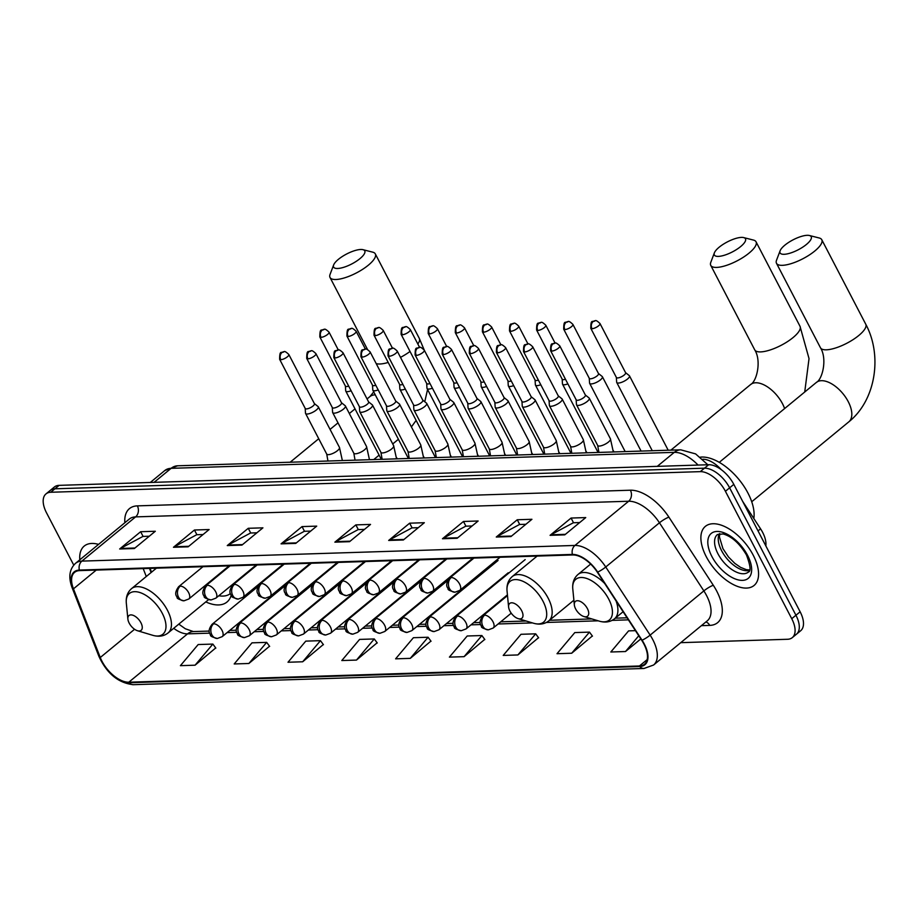 <?xml version="1.0" encoding="UTF-8"?>
<svg xmlns="http://www.w3.org/2000/svg" width="920" height="920" viewBox="0 0 920 920"><rect width="100%" height="100%" fill="white"/><g stroke="black" fill="none" stroke-linecap="round" stroke-linejoin="round"><path stroke-width="1.38" d="M742.624 501.308L760.564 528.839A23.931 12.535 50.5 0 1 762.611 532.323A23.931 12.535 50.5 0 1 765.842 545.916M150.052 568.376L151.536 572.183M205.804 601.91A42.274 22.149 -129.5 0 0 226.964 602.048A42.274 22.149 -129.5 0 0 231.173 595.344M231.759 586.063A42.274 22.149 -129.5 0 0 231.656 585.178M702.799 459.241A23.931 12.535 50.5 0 1 721.326 469.694M680.731 642.666L787.543 639.273A23.931 12.535 -129.5 0 0 792.281 637.64L800.676 630.729A23.931 12.535 -129.5 0 0 800.135 611.788L733.815 484.38A23.931 12.535 -129.5 0 0 708.664 464.726L59.133 485.357A23.931 12.535 -129.5 0 0 54.395 486.99L50.197 490.452A23.931 12.535 -129.5 0 1 54.935 488.807A23.931 12.535 -129.5 0 0 50.197 490.452L46 493.902A23.931 12.535 -129.5 0 0 46.529 512.842L73.738 565.098M792.281 637.64A23.931 12.535 -129.5 0 0 791.74 618.7L725.42 491.291L729.617 487.83A23.931 12.535 -129.5 0 0 704.467 468.188L54.935 488.807L704.467 468.188A23.931 12.535 -129.5 0 1 729.617 487.83L795.938 615.238L729.617 487.83L733.815 484.38M796.478 634.19A23.931 12.535 -129.5 0 0 795.938 615.238A23.931 12.535 -129.5 0 1 796.478 634.19M753.204 555.162A38.283 20.067 -129.5 0 0 705.398 526.343A38.283 20.067 -129.5 0 0 706.249 556.657A38.283 20.067 -129.5 0 0 754.055 585.476A38.283 20.067 -129.5 0 0 753.204 555.162A38.283 20.067 -129.5 0 0 705.398 526.343A38.283 20.067 -129.5 0 0 706.249 556.657A38.283 20.067 -129.5 0 0 754.055 585.476A38.283 20.067 -129.5 0 0 753.204 555.162M98.555 544.375A38.283 20.067 -129.5 0 0 84.226 546.066A38.283 20.067 -129.5 0 0 79.81 559.808A38.283 20.067 -129.5 0 1 84.226 546.066A38.283 20.067 -129.5 0 1 98.555 544.375M643.908 644.034A25.53 13.374 50.5 0 1 644.483 664.24A25.53 13.374 50.5 0 1 639.423 665.988L128.8 682.203A25.53 13.374 50.5 0 1 100.268 657.512L73.462 588.834A25.53 13.374 50.5 0 1 74.6 572.366A25.53 13.374 50.5 0 1 79.649 570.607L572.688 554.955A25.53 13.374 50.5 0 1 597.333 572.194L641.734 640.32A25.53 13.374 50.5 0 1 643.908 644.034M644.299 644.023A26.162 13.708 -129.5 0 0 642.068 640.216L597.667 572.091A26.162 13.708 -129.5 0 0 572.401 554.415L79.362 570.078A26.162 13.708 -129.5 0 0 73.025 588.754L99.843 657.432A26.162 13.708 -129.5 0 0 129.076 682.744L639.71 666.529A26.162 13.708 -129.5 0 0 644.299 644.023M195.074 665.194L212.853 644.081L198.179 644.54L180.4 665.666L195.074 665.194L215.728 647.944M248.871 663.492L266.662 642.367L251.988 642.838L234.197 663.952L248.871 663.492L269.525 646.231M302.68 661.779L320.459 640.665L305.785 641.125L288.006 662.25L302.68 661.779L323.334 644.529M356.477 660.077L374.267 638.952L359.593 639.411L341.803 660.537L356.477 660.077L377.131 642.815M571.688 653.234L589.478 632.12L574.804 632.581L557.014 653.706L571.688 653.234L592.342 635.984M517.891 654.948L535.67 633.822L520.996 634.294L503.217 655.419L517.891 654.948L538.545 637.686M464.082 656.661L481.873 635.536L467.199 635.996L449.409 657.121L464.082 656.661L484.736 639.4M410.285 658.363L428.065 637.238L413.39 637.709L395.611 658.835L410.285 658.363L430.94 641.102M725.42 491.291A23.931 12.535 -129.5 0 0 700.281 471.638L50.738 492.257A23.931 12.535 -129.5 0 0 46 493.902M227.263 545.572L248.25 528.298L262.924 527.838L241.937 545.1L227.263 545.572A6.382 5.037 88.2 0 1 228.033 545.054L242.558 544.594M173.466 547.273L194.442 530.012L209.116 529.54L188.14 546.813L173.466 547.273A6.382 5.037 88.2 0 1 174.236 546.756L188.761 546.296M119.657 548.987L140.645 531.714L155.319 531.254L134.332 548.527L119.657 548.987A6.382 5.037 88.2 0 1 120.428 548.469L134.952 548.009M388.677 540.442L409.653 523.181L424.327 522.709L403.351 539.982L388.677 540.442A6.382 5.037 88.2 0 1 389.447 539.925L403.972 539.465M442.474 538.74L463.461 521.467L478.135 520.996L457.148 538.269L442.474 538.74A6.382 5.037 88.2 0 1 443.244 538.223L457.769 537.751M496.271 537.027L517.259 519.754L531.933 519.294L510.945 536.567L496.271 537.027A6.382 5.037 88.2 0 1 497.053 536.509L511.577 536.049M550.079 535.325L571.067 518.052L585.741 517.58L564.753 534.853L550.079 535.325A6.382 5.037 88.2 0 1 550.85 534.796L565.374 534.336M281.071 543.858L302.047 526.596L316.721 526.125L295.745 543.398L281.071 543.858A6.382 5.037 88.2 0 1 281.842 543.341L296.366 542.88M334.868 542.156L355.856 524.883L370.53 524.423L349.542 541.684L334.868 542.156A6.382 5.037 88.2 0 1 335.639 541.639L350.163 541.178M635.432 630.66L628.601 630.879L610.822 651.992L625.496 651.532L640.814 638.917M355.856 524.883L358.305 529.587M364.481 529.391L358.156 529.598L335.639 541.639M302.047 526.596L304.497 531.3M310.684 531.104L304.347 531.3L281.842 543.341M571.067 518.052L573.516 522.755M579.692 522.56L573.367 522.755L550.85 534.796M517.259 519.754L519.708 524.469M525.884 524.273L519.558 524.469L497.053 536.509M463.461 521.467L465.911 526.171M472.086 525.976L465.761 526.183L443.244 538.223M409.653 523.181L412.103 527.884M418.278 527.689L411.953 527.884L389.447 539.925M140.645 531.714L143.095 536.429M149.27 536.233L142.945 536.429L120.428 548.469M194.442 530.012L196.892 534.716M203.078 534.52L196.742 534.716L174.236 546.756M248.25 528.298L250.7 533.002M256.875 532.806L250.55 533.014L228.033 545.054M428.065 637.238L431.054 641.263M481.873 635.536L484.863 639.561M535.67 633.822L538.66 637.847M589.478 632.12L592.469 636.145M625.496 651.532L638.768 635.766M374.267 638.952L377.257 642.976M320.459 640.665L323.449 644.69M266.662 642.367L269.652 646.392M212.853 644.081L215.843 648.106M807.185 235.313A17.549 5.6 -27.5 0 0 791.2 240.856A17.549 5.6 -27.5 0 0 780.114 250.769A17.549 5.6 -27.5 0 0 784.105 254.299A17.549 5.6 -27.5 0 0 804.931 245.617A17.549 5.6 -27.5 0 0 809.428 235.508A17.549 5.6 -27.5 0 0 807.185 235.313M809.428 235.508L819.191 237.981A25.53 8.142 152.5 0 1 821.779 239.729A25.53 8.142 152.5 0 1 809.278 255.024A25.53 8.142 152.5 0 1 782.345 265.328A25.53 8.142 152.5 0 1 776.491 263.292A25.53 8.142 152.5 0 1 776.549 260.176L780.114 250.769M575.644 608.948A9.568 5.014 -129.5 0 0 583.924 616.549A9.568 5.014 -129.5 0 0 587.385 608.58A9.568 5.014 -129.5 0 0 578.99 600.944A9.568 5.014 -129.5 0 0 574.344 604.9A9.568 5.014 -129.5 0 0 575.644 608.948M753.825 518.489A43.872 22.988 -129.5 0 0 747.96 493.074A43.872 22.988 -129.5 0 0 700.373 457.148M741.451 237.394A17.549 5.6 -27.5 0 0 725.454 242.937A17.549 5.6 -27.5 0 0 714.38 252.85A17.549 5.6 -27.5 0 0 718.37 256.392A17.549 5.6 -27.5 0 0 739.197 247.698A17.549 5.6 -27.5 0 0 743.693 237.59A17.549 5.6 -27.5 0 0 741.451 237.394M743.693 237.59L753.457 240.074A25.53 8.142 152.5 0 1 756.044 241.81A25.53 8.142 152.5 0 1 743.532 257.117A25.53 8.142 152.5 0 1 716.611 267.409A25.53 8.142 152.5 0 1 710.757 265.385A25.53 8.142 152.5 0 1 710.815 262.269L714.38 252.85M509.91 611.041A9.568 5.014 -129.5 0 0 518.19 618.643A9.568 5.014 -129.5 0 0 521.651 610.661A9.568 5.014 -129.5 0 0 513.256 603.025A9.568 5.014 -129.5 0 0 508.599 606.981A9.568 5.014 -129.5 0 0 509.91 611.041M360.721 249.481A17.549 5.6 -27.5 0 0 344.735 255.035A17.549 5.6 -27.5 0 0 333.649 264.937A17.549 5.6 -27.5 0 0 337.64 268.479A17.549 5.6 -27.5 0 0 358.466 259.796A17.549 5.6 -27.5 0 0 362.974 249.677A17.549 5.6 -27.5 0 0 360.721 249.481M362.974 249.677L372.726 252.16A25.53 8.142 152.5 0 1 375.314 253.897A25.53 8.142 152.5 0 1 362.813 269.203A25.53 8.142 152.5 0 1 335.892 279.507A25.53 8.142 152.5 0 1 330.027 277.472A25.53 8.142 152.5 0 1 330.084 274.355L333.649 264.937M129.191 623.127A9.568 5.014 -129.5 0 0 137.471 630.729A9.568 5.014 -129.5 0 0 140.921 622.748A9.568 5.014 -129.5 0 0 132.526 615.123A9.568 5.014 -129.5 0 0 127.88 619.068A9.568 5.014 -129.5 0 0 129.191 623.127M220.018 574.091A28.715 15.042 -129.5 0 0 219.799 573.493M218.822 595.746A37.892 19.849 -129.5 0 0 230.356 593.584M616.365 377.43L616.653 382.168A7.176 2.288 -27.5 0 0 616.745 382.478A7.176 2.288 -27.5 0 0 618.389 383.053A7.176 2.288 -27.5 0 0 627.509 379.028A7.176 2.288 -27.5 0 0 629.476 375.854A7.176 2.288 -27.5 0 0 629.269 375.601L625.554 372.646M616.354 377.303A5.186 1.656 -27.5 0 0 616.411 377.534A5.186 1.656 -27.5 0 0 617.607 377.947A5.186 1.656 -27.5 0 0 624.197 375.038A5.186 1.656 -27.5 0 0 625.611 372.749A5.186 1.656 -27.5 0 0 625.462 372.565M589.26 378.292L589.559 383.03A7.176 2.288 -27.5 0 0 589.639 383.341A7.176 2.288 -27.5 0 0 591.295 383.916A7.176 2.288 -27.5 0 0 600.415 379.891A7.176 2.288 -27.5 0 0 602.381 376.717A7.176 2.288 -27.5 0 0 602.163 376.464L598.46 373.508M589.26 378.166A5.186 1.656 -27.5 0 0 589.317 378.396A5.186 1.656 -27.5 0 0 590.502 378.81A5.186 1.656 -27.5 0 0 597.091 375.9A5.186 1.656 -27.5 0 0 598.518 373.612A5.186 1.656 -27.5 0 0 598.368 373.428M562.166 379.155L562.465 383.881A7.176 2.288 -27.5 0 0 562.545 384.203A7.176 2.288 -27.5 0 0 564.19 384.778A7.176 2.288 -27.5 0 0 567.87 383.87M562.154 379.028A5.186 1.656 -27.5 0 0 562.223 379.258A5.186 1.656 -27.5 0 0 563.408 379.672A5.186 1.656 -27.5 0 0 565.466 379.247M535.072 380.017L535.359 384.744A7.176 2.288 -27.5 0 0 535.452 385.066A7.176 2.288 -27.5 0 0 537.096 385.629A7.176 2.288 -27.5 0 0 540.776 384.732M535.06 379.891A5.186 1.656 -27.5 0 0 535.129 380.121A5.186 1.656 -27.5 0 0 536.314 380.535A5.186 1.656 -27.5 0 0 538.372 380.098M507.978 380.88L508.265 385.606A7.176 2.288 -27.5 0 0 508.357 385.928A7.176 2.288 -27.5 0 0 510.002 386.492A7.176 2.288 -27.5 0 0 513.682 385.595M507.966 380.753A5.186 1.656 -27.5 0 0 508.024 380.983A5.186 1.656 -27.5 0 0 509.22 381.397A5.186 1.656 -27.5 0 0 511.267 380.96M480.872 381.742L481.171 386.469A7.176 2.288 -27.5 0 0 481.252 386.779A7.176 2.288 -27.5 0 0 482.908 387.354A7.176 2.288 -27.5 0 0 486.588 386.457M480.872 381.616A5.186 1.656 -27.5 0 0 480.93 381.846A5.186 1.656 -27.5 0 0 482.126 382.248A5.186 1.656 -27.5 0 0 484.173 381.823M453.778 382.593L454.077 387.331A7.176 2.288 -27.5 0 0 454.158 387.642A7.176 2.288 -27.5 0 0 455.803 388.217A7.176 2.288 -27.5 0 0 459.494 387.32M453.767 382.467A5.186 1.656 -27.5 0 0 453.836 382.697A5.186 1.656 -27.5 0 0 455.02 383.111A5.186 1.656 -27.5 0 0 457.079 382.685M426.684 383.456L426.972 388.183A7.176 2.288 -27.5 0 0 427.064 388.504A7.176 2.288 -27.5 0 0 428.709 389.079A7.176 2.288 -27.5 0 0 432.388 388.183M426.673 383.329A5.186 1.656 -27.5 0 0 426.742 383.559A5.186 1.656 -27.5 0 0 427.926 383.973A5.186 1.656 -27.5 0 0 429.985 383.548M399.591 384.318L399.878 389.045A7.176 2.288 -27.5 0 0 399.97 389.367A7.176 2.288 -27.5 0 0 401.614 389.942A7.176 2.288 -27.5 0 0 405.294 389.034M399.579 384.192A5.186 1.656 -27.5 0 0 399.636 384.422A5.186 1.656 -27.5 0 0 400.832 384.836A5.186 1.656 -27.5 0 0 402.879 384.41M372.485 385.181L372.784 389.907A7.176 2.288 -27.5 0 0 372.864 390.229A7.176 2.288 -27.5 0 0 374.52 390.793A7.176 2.288 -27.5 0 0 378.2 389.896M372.485 385.054A5.186 1.656 -27.5 0 0 372.542 385.284A5.186 1.656 -27.5 0 0 373.738 385.698A5.186 1.656 -27.5 0 0 375.785 385.261M345.391 386.043L345.69 390.77A7.176 2.288 -27.5 0 0 345.77 391.092A7.176 2.288 -27.5 0 0 347.415 391.655A7.176 2.288 -27.5 0 0 351.106 390.758M345.391 385.917A5.186 1.656 -27.5 0 0 345.448 386.147A5.186 1.656 -27.5 0 0 346.633 386.549A5.186 1.656 -27.5 0 0 348.691 386.124M576.161 399.797L576.46 404.524A7.176 2.288 -27.5 0 0 576.541 404.846A7.176 2.288 -27.5 0 0 580.83 404.892A7.176 2.288 -27.5 0 0 587.316 401.384A7.176 2.288 -27.5 0 0 589.283 398.21A7.176 2.288 -27.5 0 0 589.064 397.957L585.361 395.013M576.161 399.671A5.186 1.656 -27.5 0 0 576.219 399.901A5.186 1.656 -27.5 0 0 577.403 400.315A5.186 1.656 -27.5 0 0 583.993 397.405A5.186 1.656 -27.5 0 0 585.419 395.117A5.186 1.656 -27.5 0 0 585.258 394.933M549.067 400.66L549.366 405.386A7.176 2.288 -27.5 0 0 549.447 405.709A7.176 2.288 -27.5 0 0 553.736 405.743A7.176 2.288 -27.5 0 0 560.211 402.247A7.176 2.288 -27.5 0 0 562.178 399.073A7.176 2.288 -27.5 0 0 561.971 398.82L558.267 395.864M549.056 400.534A5.186 1.656 -27.5 0 0 549.125 400.763A5.186 1.656 -27.5 0 0 550.309 401.178A5.186 1.656 -27.5 0 0 556.899 398.268A5.186 1.656 -27.5 0 0 558.313 395.968A5.186 1.656 -27.5 0 0 558.164 395.796M521.973 401.522L522.261 406.249A7.176 2.288 -27.5 0 0 522.353 406.559A7.176 2.288 -27.5 0 0 526.642 406.605A7.176 2.288 -27.5 0 0 533.117 403.109A7.176 2.288 -27.5 0 0 535.083 399.935A7.176 2.288 -27.5 0 0 534.876 399.683L531.173 396.727M521.962 401.396A5.186 1.656 -27.5 0 0 522.019 401.626A5.186 1.656 -27.5 0 0 523.216 402.028A5.186 1.656 -27.5 0 0 529.805 399.13A5.186 1.656 -27.5 0 0 531.219 396.83A5.186 1.656 -27.5 0 0 531.07 396.647M494.868 402.373L495.167 407.111A7.176 2.288 -27.5 0 0 495.247 407.422A7.176 2.288 -27.5 0 0 499.537 407.468A7.176 2.288 -27.5 0 0 506.023 403.972A7.176 2.288 -27.5 0 0 507.989 400.798A7.176 2.288 -27.5 0 0 507.782 400.545L504.068 397.589M494.868 402.247A5.186 1.656 -27.5 0 0 494.925 402.477A5.186 1.656 -27.5 0 0 496.121 402.891A5.186 1.656 -27.5 0 0 502.711 399.981A5.186 1.656 -27.5 0 0 504.125 397.693A5.186 1.656 -27.5 0 0 503.976 397.509M467.774 403.236L468.073 407.962A7.176 2.288 -27.5 0 0 468.153 408.284A7.176 2.288 -27.5 0 0 472.443 408.33A7.176 2.288 -27.5 0 0 478.929 404.834A7.176 2.288 -27.5 0 0 480.895 401.66A7.176 2.288 -27.5 0 0 480.677 401.407L476.974 398.452M467.774 403.109A5.186 1.656 -27.5 0 0 467.831 403.339A5.186 1.656 -27.5 0 0 469.016 403.753A5.186 1.656 -27.5 0 0 475.605 400.844A5.186 1.656 -27.5 0 0 477.031 398.555A5.186 1.656 -27.5 0 0 476.87 398.372M440.68 404.098L440.979 408.825A7.176 2.288 -27.5 0 0 441.059 409.147A7.176 2.288 -27.5 0 0 445.349 409.193A7.176 2.288 -27.5 0 0 451.823 405.697A7.176 2.288 -27.5 0 0 453.79 402.511A7.176 2.288 -27.5 0 0 453.583 402.27L449.88 399.315M440.668 403.972A5.186 1.656 -27.5 0 0 440.737 404.202A5.186 1.656 -27.5 0 0 441.922 404.616A5.186 1.656 -27.5 0 0 448.511 401.706A5.186 1.656 -27.5 0 0 449.926 399.418A5.186 1.656 -27.5 0 0 449.776 399.234M413.586 404.961L413.873 409.687A7.176 2.288 -27.5 0 0 413.966 410.009A7.176 2.288 -27.5 0 0 418.255 410.044A7.176 2.288 -27.5 0 0 424.729 406.548A7.176 2.288 -27.5 0 0 426.696 403.374A7.176 2.288 -27.5 0 0 426.489 403.121L422.786 400.166M413.574 404.834A5.186 1.656 -27.5 0 0 413.632 405.065A5.186 1.656 -27.5 0 0 414.828 405.478A5.186 1.656 -27.5 0 0 421.417 402.569A5.186 1.656 -27.5 0 0 422.832 400.269A5.186 1.656 -27.5 0 0 422.683 400.096M386.48 405.823L386.779 410.55A7.176 2.288 -27.5 0 0 386.86 410.872A7.176 2.288 -27.5 0 0 391.149 410.906A7.176 2.288 -27.5 0 0 397.635 407.41A7.176 2.288 -27.5 0 0 399.602 404.236A7.176 2.288 -27.5 0 0 399.395 403.983L395.68 401.028M386.48 405.697A5.186 1.656 -27.5 0 0 386.538 405.927A5.186 1.656 -27.5 0 0 387.734 406.329A5.186 1.656 -27.5 0 0 394.323 403.431A5.186 1.656 -27.5 0 0 395.738 401.131A5.186 1.656 -27.5 0 0 395.588 400.947M359.386 406.674L359.685 411.412A7.176 2.288 -27.5 0 0 359.766 411.723A7.176 2.288 -27.5 0 0 364.055 411.769A7.176 2.288 -27.5 0 0 370.541 408.273A7.176 2.288 -27.5 0 0 372.508 405.099A7.176 2.288 -27.5 0 0 372.289 404.846L368.586 401.89M359.386 406.559A5.186 1.656 -27.5 0 0 359.444 406.778A5.186 1.656 -27.5 0 0 360.628 407.192A5.186 1.656 -27.5 0 0 367.218 404.294A5.186 1.656 -27.5 0 0 368.644 401.994A5.186 1.656 -27.5 0 0 368.483 401.81M332.292 407.537L332.591 412.275A7.176 2.288 -27.5 0 0 332.672 412.585A7.176 2.288 -27.5 0 0 336.961 412.631A7.176 2.288 -27.5 0 0 343.436 409.135A7.176 2.288 -27.5 0 0 345.402 405.961A7.176 2.288 -27.5 0 0 345.195 405.709L341.492 402.753M332.281 407.41A5.186 1.656 -27.5 0 0 332.35 407.64A5.186 1.656 -27.5 0 0 333.534 408.054A5.186 1.656 -27.5 0 0 340.124 405.145A5.186 1.656 -27.5 0 0 341.538 402.856A5.186 1.656 -27.5 0 0 341.389 402.672M305.198 408.399L305.486 413.126A7.176 2.288 -27.5 0 0 305.578 413.448A7.176 2.288 -27.5 0 0 309.867 413.494A7.176 2.288 -27.5 0 0 316.342 409.998A7.176 2.288 -27.5 0 0 318.308 406.824A7.176 2.288 -27.5 0 0 318.101 406.571L314.398 403.615M305.187 408.273A5.186 1.656 -27.5 0 0 305.244 408.503A5.186 1.656 -27.5 0 0 306.44 408.917A5.186 1.656 -27.5 0 0 313.03 406.007A5.186 1.656 -27.5 0 0 314.445 403.719A5.186 1.656 -27.5 0 0 314.295 403.535M758.045 530.92L760.564 528.839M708.664 464.726L700.281 471.638M800.135 611.788L791.74 618.7M59.133 485.357L50.738 492.257M698.061 465.072A31.912 16.721 -129.5 0 0 674.291 452.352L657.271 466.359M177.594 465.796A15.95 12.604 88.2 0 0 171.12 468.337A31.912 16.721 -129.5 0 0 164.806 470.522L177.594 465.796L680.765 449.822A15.95 12.604 88.2 0 0 674.291 452.352L171.12 468.337L154.1 482.344M639.423 665.988L647.162 659.617M124.855 522.732A39.882 20.896 50.5 0 1 137.368 505.873L630.407 490.21A7.981 6.302 88.2 0 1 628.647 501.239L574.931 545.445A31.912 16.721 50.5 0 1 605.74 566.996L650.141 635.122A31.912 16.721 50.5 0 1 652.855 639.768A31.912 16.721 50.5 0 1 653.568 665.022L707.284 620.816A31.912 16.721 -129.5 0 0 706.571 595.562A31.912 16.721 -129.5 0 0 703.857 590.904L659.456 522.79A31.912 16.721 -129.5 0 0 628.647 501.239L135.608 516.89A31.912 16.721 -129.5 0 0 129.294 519.075L75.578 563.293A31.912 16.721 50.5 0 1 81.891 561.108L574.931 545.445A7.981 6.302 88.2 0 0 572.401 554.415M642.068 640.216A7.981 1.414 146.9 0 0 650.141 635.122L703.857 590.904A7.981 1.414 -33.1 0 1 713.31 585.281A39.882 20.896 50.5 0 1 709.711 625.393L701.408 625.657M79.362 570.078A7.981 6.302 -91.8 0 1 81.891 561.108L135.608 516.89A7.981 6.302 88.2 0 0 137.368 505.873M73.025 588.754A7.981 3.599 158.7 0 1 72.151 587.788L98.957 656.466C106.962 673.67 118.438 683.088 133.388 684.687L644.023 668.472A7.981 6.302 -91.8 0 1 639.71 666.529M630.407 490.21A39.882 20.896 50.5 0 1 668.909 517.155A7.981 1.414 -33.1 0 0 659.456 522.79L605.74 566.996A7.981 1.414 146.9 0 1 597.667 572.091M99.843 657.432A7.981 3.599 158.7 0 1 98.957 656.466M129.076 682.744A7.981 6.302 88.2 0 0 133.388 684.687M668.909 517.155L713.31 585.281M709.711 625.393A7.981 6.302 88.2 0 0 705.893 621.966M73.462 588.834L96.243 570.089M100.268 657.512L134.573 629.28M143.186 568.594L146.28 576.506M173.719 628.314A25.53 13.374 -129.5 0 0 187.553 633.857L209.599 633.155M128.8 682.203L187.553 633.857A14.363 11.339 88.2 0 1 193.373 631.568L209.173 631.074M227.125 632.592L236.704 632.293M254.219 631.73L263.798 631.431M281.313 630.879L290.892 630.568M308.407 630.016L317.986 629.706M335.512 629.154L345.092 628.855M362.606 628.291L372.186 627.992M389.7 627.428L399.28 627.13M416.794 626.577L426.374 626.267M443.9 625.715L453.479 625.404M470.994 624.852L480.573 624.542M498.088 623.99L532.438 622.897M546.388 622.46L598.172 620.816M612.133 620.367L628.394 619.85M719.325 533.738A24.311 12.742 -129.5 0 0 721.636 550.769A24.311 12.742 -129.5 0 0 749.478 570.377M717.428 534.543A24.311 12.742 -129.5 0 0 717.968 553.794A24.311 12.742 -129.5 0 0 748.328 572.091C751.122 571.458 750.501 565.754 746.465 554.967C739.577 543.398 731.779 536.394 723.085 533.945L717.428 534.543M711.884 556.473A29.095 15.249 -129.5 0 0 742.463 580.37A29.095 15.249 -129.5 0 0 747.569 555.346A29.095 15.249 -129.5 0 0 716.99 531.449A29.095 15.249 -129.5 0 0 711.884 556.473M719.279 462.334L816.362 382.433A25.53 13.374 50.5 0 1 821.422 380.684A25.53 13.374 50.5 0 1 848.24 401.637A25.53 13.374 50.5 0 1 848.803 421.854C875.679 400.395 882.717 355.66 865.755 324.219L821.779 239.729M816.362 382.433C822.48 379.397 827.402 358.777 820.479 347.783A25.53 8.142 -27.5 0 0 826.332 349.818A25.53 8.142 -27.5 0 0 853.254 339.514A25.53 8.142 -27.5 0 0 865.755 324.219M583.924 616.549L599.219 621.126A26.381 13.823 -129.5 0 0 608.741 599.15A26.381 13.823 -129.5 0 0 585.615 578.116A26.381 13.823 -129.5 0 0 572.792 589.007C572.24 582.808 573.988 577.955 578.036 574.436A28.715 15.042 -129.5 0 1 604.681 583.476M623.105 611.731L614.525 618.78A28.715 15.042 -129.5 0 0 616.067 600.932M670.898 450.133L750.628 384.514A25.53 13.374 50.5 0 1 755.676 382.766A25.53 13.374 50.5 0 1 782.506 403.73A25.53 13.374 50.5 0 1 784.61 408.56M750.628 384.514C756.734 381.489 761.668 360.87 754.745 349.876A25.53 8.142 -27.5 0 0 760.598 351.9A25.53 8.142 -27.5 0 0 787.52 341.607A25.53 8.142 -27.5 0 0 800.02 326.301L756.044 241.81M533.485 623.219A26.381 13.823 -129.5 0 0 543.007 601.243A26.381 13.823 -129.5 0 0 519.88 580.198A26.381 13.823 -129.5 0 0 507.058 591.1C506.506 584.89 508.254 580.037 512.29 576.529A28.715 15.042 -129.5 0 1 548.147 598.138A28.715 15.042 -129.5 0 1 548.791 620.873C544.571 624.162 539.465 624.944 533.485 623.219L518.19 618.643M376.199 363.596A25.53 8.142 -27.5 0 0 379.868 363.998A25.53 8.142 -27.5 0 0 388.205 362.445M400.499 357.362A25.53 8.142 -27.5 0 0 410.021 351.463M417.841 344.022A25.53 8.142 -27.5 0 0 419.301 338.387L375.314 253.897M367.057 398.947L369.909 396.612A25.53 13.374 50.5 0 1 374.957 394.864A25.53 13.374 50.5 0 1 375.279 394.853M152.755 635.306A26.381 13.823 -129.5 0 0 162.288 613.33A26.381 13.823 -129.5 0 0 139.15 592.296A26.381 13.823 -129.5 0 0 126.327 603.186C125.775 596.988 127.523 592.123 131.571 588.616A28.715 15.042 -129.5 0 1 167.428 610.236A28.715 15.042 -129.5 0 1 168.061 632.96C163.84 636.26 158.734 637.031 152.755 635.306L137.471 630.729M511.232 613.168L493.166 628.049A7.981 4.174 -129.5 0 0 492.982 621.736A7.981 4.174 -129.5 0 0 484.598 615.181A7.981 6.302 88.2 0 0 482.85 626.209A7.981 6.302 -91.8 0 0 488.347 629.855C483.207 628.544 480.918 627.382 481.482 626.359C481.792 625.818 477.238 623.553 483.023 615.733A7.981 4.174 -129.5 0 1 484.598 615.181M591.985 328.728A5.186 1.656 -27.5 0 0 597.448 326.634A5.186 1.656 -27.5 0 0 599.99 323.529C597.367 321.011 595.78 320.091 595.228 320.747A5.186 4.094 -91.8 0 0 593.124 321.563A5.186 4.094 88.2 0 0 591.985 328.728A5.186 1.656 -27.5 0 1 590.789 328.313L616.411 377.534M507.426 594.872L466.06 628.912A7.981 4.174 -129.5 0 0 465.888 622.598A7.981 4.174 -129.5 0 0 457.504 616.043A7.981 6.302 88.2 0 0 455.745 627.06A7.981 6.302 -91.8 0 0 461.253 630.717C456.113 629.406 453.824 628.233 454.388 627.221C454.698 626.681 450.144 624.415 455.929 616.584A7.981 4.174 -129.5 0 1 457.504 616.043M564.88 329.59A5.186 1.656 -27.5 0 0 570.354 327.497A5.186 1.656 -27.5 0 0 572.895 324.392C570.273 321.873 568.675 320.942 568.134 321.597A5.186 4.094 -91.8 0 0 566.03 322.425A5.186 4.094 88.2 0 0 564.88 329.59A5.186 1.656 -27.5 0 1 563.695 329.176L589.317 378.396M508.219 572.78L438.966 629.763A7.981 4.174 -129.5 0 0 438.794 623.449A7.981 4.174 -129.5 0 0 430.41 616.906A7.981 6.302 88.2 0 0 428.651 627.923A7.981 6.302 -91.8 0 0 434.148 631.58C429.019 630.269 426.73 629.096 427.294 628.084C427.604 627.543 423.039 625.278 428.835 617.446A7.981 4.174 -129.5 0 1 430.41 616.906M537.786 330.452A5.186 1.656 -27.5 0 0 543.26 328.359A5.186 1.656 -27.5 0 0 545.801 325.254C543.168 322.736 541.581 321.804 541.029 322.46A5.186 4.094 -91.8 0 0 538.924 323.288A5.186 4.094 88.2 0 0 537.786 330.452A5.186 1.656 -27.5 0 1 536.601 330.038L562.223 379.258M481.114 573.643L411.872 630.625A7.981 4.174 -129.5 0 0 411.688 624.312A7.981 4.174 -129.5 0 0 403.316 617.769A7.981 6.302 88.2 0 0 401.557 628.785A7.981 6.302 -91.8 0 0 407.054 632.442C401.925 631.131 399.636 629.958 400.2 628.935C400.51 628.406 395.945 626.14 401.729 618.309A7.981 4.174 -129.5 0 1 403.316 617.769M510.692 331.315A5.186 1.656 -27.5 0 0 516.166 329.222A5.186 1.656 -27.5 0 0 518.696 326.117C516.074 323.598 514.487 322.667 513.935 323.322A5.186 4.094 -91.8 0 0 511.83 324.15A5.186 4.094 88.2 0 0 510.692 331.315A5.186 1.656 -27.5 0 1 509.507 330.901L535.129 380.121M449.201 578.462L384.778 631.488A7.981 4.174 -129.5 0 0 384.594 625.174A7.981 4.174 -129.5 0 0 376.211 618.619A7.981 6.302 88.2 0 0 374.463 629.648A7.981 6.302 -91.8 0 0 379.96 633.305C374.82 631.982 372.531 630.821 373.094 629.797C373.405 629.269 368.851 627.003 374.635 619.171A7.981 4.174 -129.5 0 1 376.211 618.619M483.598 332.178A5.186 1.656 -27.5 0 0 489.06 330.084A5.186 1.656 -27.5 0 0 491.602 326.968C488.98 324.461 487.393 323.529 486.841 324.185A5.186 4.094 -91.8 0 0 484.736 325.013A5.186 4.094 88.2 0 0 483.598 332.178A5.186 1.656 -27.5 0 1 482.402 331.763L508.024 380.983M422.107 579.324L357.673 632.351A7.981 4.174 -129.5 0 0 357.5 626.037A7.981 4.174 -129.5 0 0 349.117 619.482A7.981 6.302 88.2 0 0 347.357 630.51A7.981 6.302 -91.8 0 0 352.866 634.168C347.725 632.845 345.437 631.683 346 630.66C346.311 630.131 341.757 627.854 347.541 620.034A7.981 4.174 -129.5 0 1 349.117 619.482M456.504 333.028A5.186 1.656 -27.5 0 0 461.966 330.935A5.186 1.656 -27.5 0 0 464.508 327.83C461.886 325.323 460.287 324.392 459.747 325.047A5.186 4.094 -91.8 0 0 457.642 325.864A5.186 4.094 88.2 0 0 456.504 333.028A5.186 1.656 -27.5 0 1 455.308 332.626L480.93 381.846M395.013 580.186L330.579 633.213A7.981 4.174 -129.5 0 0 330.406 626.899A7.981 4.174 -129.5 0 0 322.023 620.344A7.981 6.302 88.2 0 0 320.263 631.373A7.981 6.302 -91.8 0 0 325.76 635.019C320.631 633.707 318.343 632.534 318.906 631.522C319.217 630.982 314.651 628.716 320.447 620.896A7.981 4.174 -129.5 0 1 322.023 620.344M429.398 333.891A5.186 1.656 -27.5 0 0 434.872 331.798A5.186 1.656 -27.5 0 0 437.414 328.693C434.78 326.174 433.193 325.254 432.641 325.91A5.186 4.094 -91.8 0 0 430.537 326.726A5.186 4.094 88.2 0 0 429.398 333.891A5.186 1.656 -27.5 0 1 428.214 333.477L453.836 382.697M367.908 581.049L303.485 634.075A7.981 4.174 -129.5 0 0 303.301 627.75A7.981 4.174 -129.5 0 0 294.929 621.207A7.981 6.302 88.2 0 0 293.169 632.224A7.981 6.302 -91.8 0 0 298.666 635.881C293.537 634.57 291.249 633.397 291.812 632.385C292.123 631.844 287.558 629.579 293.342 621.747A7.981 4.174 -129.5 0 1 294.929 621.207M402.304 334.753A5.186 1.656 -27.5 0 0 407.778 332.66A5.186 1.656 -27.5 0 0 410.308 329.555C407.686 327.037 406.099 326.105 405.547 326.761A5.186 4.094 -91.8 0 0 403.443 327.589A5.186 4.094 88.2 0 0 402.304 334.753A5.186 1.656 -27.5 0 1 401.12 334.339L426.742 383.559M340.814 581.911L276.391 634.926A7.981 4.174 -129.5 0 0 276.207 628.613A7.981 4.174 -129.5 0 0 267.823 622.069A7.981 6.302 88.2 0 0 266.075 633.086A7.981 6.302 -91.8 0 0 271.572 636.744C266.432 635.432 264.143 634.259 264.707 633.236C265.017 632.707 260.464 630.442 266.248 622.61A7.981 4.174 -129.5 0 1 267.823 622.069M375.21 335.616A5.186 1.656 -27.5 0 0 380.673 333.523A5.186 1.656 -27.5 0 0 383.214 330.418C380.592 327.899 379.005 326.968 378.453 327.623A5.186 4.094 -91.8 0 0 376.349 328.452A5.186 4.094 88.2 0 0 375.21 335.616A5.186 1.656 -27.5 0 1 374.014 335.202L399.636 384.422M313.72 582.762L249.285 635.789A7.981 4.174 -129.5 0 0 249.113 629.476A7.981 4.174 -129.5 0 0 240.73 622.932A7.981 6.302 88.2 0 0 238.981 633.949A7.981 6.302 -91.8 0 0 244.478 637.606C239.338 636.283 237.049 635.122 237.613 634.098C237.923 633.569 233.369 631.304 239.154 623.472A7.981 4.174 -129.5 0 1 240.73 622.932M348.116 336.478A5.186 1.656 -27.5 0 0 353.579 334.385A5.186 1.656 -27.5 0 0 356.12 331.269C353.498 328.762 351.9 327.83 351.359 328.486A5.186 4.094 -91.8 0 0 349.255 329.314A5.186 4.094 88.2 0 0 348.116 336.478A5.186 1.656 -27.5 0 1 346.921 336.065L372.542 385.284M286.626 583.625L222.191 636.651A7.981 4.174 -129.5 0 0 222.019 630.338A7.981 4.174 -129.5 0 0 213.636 623.783A7.981 6.302 88.2 0 0 211.876 634.811A7.981 6.302 -91.8 0 0 217.373 638.469C212.244 637.146 209.955 635.984 210.519 634.961C210.829 634.432 206.264 632.155 212.06 624.335A7.981 4.174 -129.5 0 1 213.636 623.783M321.011 337.341A5.186 1.656 -27.5 0 0 326.485 335.248A5.186 1.656 -27.5 0 0 329.026 332.131C326.393 329.624 324.806 328.693 324.254 329.348A5.186 4.094 -91.8 0 0 322.149 330.165A5.186 4.094 88.2 0 0 321.011 337.341A5.186 1.656 -27.5 0 1 319.827 336.927L345.448 386.147M551.781 351.095A5.186 1.656 -27.5 0 0 557.255 349.002A5.186 1.656 -27.5 0 0 559.797 345.897C557.163 343.378 555.577 342.447 555.024 343.103A5.186 4.094 -91.8 0 0 552.92 343.93A5.186 4.094 88.2 0 0 551.781 351.095A5.186 1.656 -27.5 0 1 550.597 350.681L576.219 399.901M500.043 557.267L459.781 590.387A7.981 4.174 -129.5 0 0 459.609 584.073A7.981 4.174 -129.5 0 0 451.225 577.53A7.981 6.302 88.2 0 0 449.466 588.547A7.981 6.302 -91.8 0 0 454.974 592.204C449.834 590.893 447.546 589.72 448.109 588.697C448.419 588.167 443.865 585.902 449.65 578.07A7.981 4.174 -129.5 0 1 451.225 577.53M576.541 404.846L597.701 445.475A7.176 2.288 -27.5 0 0 599.633 446.039A7.176 2.288 -27.5 0 0 608.465 442.025A7.176 2.288 -27.5 0 0 610.431 438.851L613.341 451.961M524.688 351.957A5.186 1.656 -27.5 0 0 530.161 349.865A5.186 1.656 -27.5 0 0 532.691 346.748C530.069 344.241 528.482 343.309 527.93 343.965A5.186 4.094 -91.8 0 0 525.826 344.793A5.186 4.094 88.2 0 0 524.688 351.957A5.186 1.656 -27.5 0 1 523.503 351.543L549.125 400.763M472.937 558.118L432.687 591.249A7.981 4.174 -129.5 0 0 432.515 584.936A7.981 4.174 -129.5 0 0 424.131 578.381A7.981 6.302 88.2 0 0 422.372 589.409A7.981 6.302 -91.8 0 0 427.869 593.067C422.74 591.744 420.452 590.582 421.015 589.559C421.325 589.03 416.76 586.764 422.556 578.933A7.981 4.174 -129.5 0 1 424.131 578.381M549.447 405.709L570.596 446.338A7.176 2.288 -27.5 0 0 572.528 446.89A7.176 2.288 -27.5 0 0 581.371 442.888A7.176 2.288 -27.5 0 0 583.337 439.714L586.247 452.824M497.593 352.808A5.186 1.656 -27.5 0 0 503.056 350.716A5.186 1.656 -27.5 0 0 505.597 347.61C502.975 345.103 501.388 344.172 500.836 344.827A5.186 4.094 -91.8 0 0 498.732 345.644A5.186 4.094 88.2 0 0 497.593 352.808A5.186 1.656 -27.5 0 1 496.397 352.406L522.019 401.626M445.843 558.98L405.593 592.112A7.981 4.174 -129.5 0 0 405.409 585.798A7.981 4.174 -129.5 0 0 397.037 579.243A7.981 6.302 88.2 0 0 395.278 590.272A7.981 6.302 -91.8 0 0 400.775 593.929C395.646 592.606 393.357 591.445 393.921 590.421C394.231 589.893 389.666 587.615 395.45 579.795A7.981 4.174 -129.5 0 1 397.037 579.243M522.353 406.559L543.501 447.2A7.176 2.288 -27.5 0 0 545.433 447.752A7.176 2.288 -27.5 0 0 554.277 443.75A7.176 2.288 -27.5 0 0 556.243 440.577L559.141 453.686M470.499 353.671A5.186 1.656 -27.5 0 0 475.962 351.578A5.186 1.656 -27.5 0 0 478.503 348.473C475.881 345.954 474.294 345.034 473.742 345.69A5.186 4.094 -91.8 0 0 471.638 346.506A5.186 4.094 88.2 0 0 470.499 353.671A5.186 1.656 -27.5 0 1 469.303 353.257L494.925 402.477M418.749 559.843L378.499 592.974A7.981 4.174 -129.5 0 0 378.315 586.661A7.981 4.174 -129.5 0 0 369.932 580.106A7.981 6.302 88.2 0 0 368.184 591.123A7.981 6.302 -91.8 0 0 373.681 594.78C368.541 593.469 366.252 592.296 366.815 591.284C367.126 590.744 362.572 588.478 368.356 580.658A7.981 4.174 -129.5 0 1 369.932 580.106M495.247 407.422L516.408 448.063A7.176 2.288 -27.5 0 0 518.339 448.615A7.176 2.288 -27.5 0 0 527.172 444.601A7.176 2.288 -27.5 0 0 529.138 441.428L532.047 454.549M443.394 354.534A5.186 1.656 -27.5 0 0 448.868 352.44A5.186 1.656 -27.5 0 0 451.409 349.335C448.776 346.817 447.189 345.885 446.637 346.541A5.186 4.094 -91.8 0 0 444.544 347.369A5.186 4.094 88.2 0 0 443.394 354.534A5.186 1.656 -27.5 0 1 442.209 354.119L467.831 403.339M391.655 560.705L351.394 593.825A7.981 4.174 -129.5 0 0 351.221 587.512A7.981 4.174 -129.5 0 0 342.838 580.968A7.981 6.302 88.2 0 0 341.078 591.985A7.981 6.302 -91.8 0 0 346.587 595.643C341.447 594.331 339.158 593.158 339.721 592.146C340.032 591.606 335.478 589.341 341.262 581.509A7.981 4.174 -129.5 0 1 342.838 580.968M468.153 408.284L489.313 448.925A7.176 2.288 -27.5 0 0 491.245 449.477A7.176 2.288 -27.5 0 0 500.077 445.464A7.176 2.288 -27.5 0 0 502.044 442.29L504.953 455.411M416.3 355.396A5.186 1.656 -27.5 0 0 421.774 353.303A5.186 1.656 -27.5 0 0 424.304 350.198C421.682 347.679 420.095 346.748 419.543 347.403A5.186 4.094 -91.8 0 0 417.438 348.231A5.186 4.094 88.2 0 0 416.3 355.396A5.186 1.656 -27.5 0 1 415.115 354.982L440.737 404.202M364.55 561.568L324.3 594.688A7.981 4.174 -129.5 0 0 324.127 588.374A7.981 4.174 -129.5 0 0 315.744 581.831A7.981 6.302 88.2 0 0 313.984 592.848A7.981 6.302 -91.8 0 0 319.481 596.505C314.353 595.194 312.064 594.021 312.627 592.997C312.938 592.469 308.372 590.203 314.168 582.371A7.981 4.174 -129.5 0 1 315.744 581.831M441.059 409.147L462.208 449.788A7.176 2.288 -27.5 0 0 464.14 450.34A7.176 2.288 -27.5 0 0 472.983 446.326A7.176 2.288 -27.5 0 0 474.95 443.152L477.859 456.262M389.206 356.258A5.186 1.656 -27.5 0 0 394.668 354.166A5.186 1.656 -27.5 0 0 397.21 351.06C394.588 348.542 393.001 347.61 392.449 348.266A5.186 4.094 -91.8 0 0 390.344 349.094A5.186 4.094 88.2 0 0 389.206 356.258A5.186 1.656 -27.5 0 1 388.01 355.844L413.632 405.065M337.456 562.43L297.206 595.55A7.981 4.174 -129.5 0 0 297.022 589.237A7.981 4.174 -129.5 0 0 288.65 582.682A7.981 6.302 88.2 0 0 286.89 593.71A7.981 6.302 -91.8 0 0 292.387 597.367C287.258 596.045 284.97 594.883 285.533 593.86C285.844 593.331 281.279 591.065 287.063 583.234A7.981 4.174 -129.5 0 1 288.65 582.682M413.966 410.009L435.114 450.639A7.176 2.288 -27.5 0 0 437.046 451.202A7.176 2.288 -27.5 0 0 445.889 447.189A7.176 2.288 -27.5 0 0 447.856 444.015L450.754 457.125M362.112 357.121A5.186 1.656 -27.5 0 0 367.574 355.028A5.186 1.656 -27.5 0 0 370.116 351.911C367.494 349.404 365.907 348.473 365.355 349.128A5.186 4.094 -91.8 0 0 363.25 349.956A5.186 4.094 88.2 0 0 362.112 357.121A5.186 1.656 -27.5 0 1 360.916 356.707L386.538 405.927M310.362 563.281L270.112 596.413A7.981 4.174 -129.5 0 0 269.928 590.099A7.981 4.174 -129.5 0 0 261.544 583.544A7.981 6.302 88.2 0 0 259.796 594.573A7.981 6.302 -91.8 0 0 265.293 598.23C260.153 596.907 257.864 595.746 258.428 594.722C258.738 594.193 254.184 591.917 259.969 584.096A7.981 4.174 -129.5 0 1 261.544 583.544M386.86 410.872L408.02 451.501A7.176 2.288 -27.5 0 0 409.952 452.053A7.176 2.288 -27.5 0 0 418.784 448.051A7.176 2.288 -27.5 0 0 420.75 444.877L423.66 457.987M335.006 357.972A5.186 1.656 -27.5 0 0 340.48 355.879A5.186 1.656 -27.5 0 0 343.022 352.774C340.388 350.267 338.801 349.335 338.261 349.991A5.186 4.094 -91.8 0 0 336.156 350.808A5.186 4.094 88.2 0 0 335.006 357.972A5.186 1.656 -27.5 0 1 333.822 357.57L359.444 406.778M283.268 564.144L243.006 597.275A7.981 4.174 -129.5 0 0 242.834 590.962A7.981 4.174 -129.5 0 0 234.45 584.407A7.981 6.302 88.2 0 0 232.702 595.435A7.981 6.302 -91.8 0 0 238.199 599.081C233.059 597.77 230.77 596.608 231.334 595.585C231.644 595.044 227.09 592.779 232.875 584.959A7.981 4.174 -129.5 0 1 234.45 584.407M359.766 411.723L380.926 452.364A7.176 2.288 -27.5 0 0 382.858 452.916A7.176 2.288 -27.5 0 0 391.69 448.914A7.176 2.288 -27.5 0 0 393.656 445.728L396.566 458.85M307.912 358.834A5.186 1.656 -27.5 0 0 313.386 356.741A5.186 1.656 -27.5 0 0 315.916 353.636C313.294 351.118 311.707 350.198 311.155 350.853A5.186 4.094 -91.8 0 0 309.051 351.67A5.186 4.094 88.2 0 0 307.912 358.834A5.186 1.656 -27.5 0 1 306.728 358.421L332.35 407.64M256.162 565.006L215.912 598.138A7.981 4.174 -129.5 0 0 215.74 591.824A7.981 4.174 -129.5 0 0 207.356 585.269A7.981 6.302 88.2 0 0 205.597 596.286A7.981 6.302 -91.8 0 0 211.094 599.943C205.965 598.632 203.677 597.459 204.24 596.447C204.55 595.907 199.985 593.641 205.781 585.81A7.981 4.174 -129.5 0 1 207.356 585.269M332.672 412.585L353.82 453.226A7.176 2.288 -27.5 0 0 355.752 453.778A7.176 2.288 -27.5 0 0 364.596 449.765A7.176 2.288 -27.5 0 0 366.562 446.591L369.472 459.712M280.818 359.697A5.186 1.656 -27.5 0 0 286.281 357.604A5.186 1.656 -27.5 0 0 288.822 354.499C286.2 351.98 284.613 351.049 284.061 351.704A5.186 4.094 -91.8 0 0 281.957 352.532A5.186 4.094 88.2 0 0 280.818 359.697A5.186 1.656 -27.5 0 1 279.623 359.283L305.244 408.503M229.068 565.869L188.818 598.989A7.981 4.174 -129.5 0 0 188.646 592.675A7.981 4.174 -129.5 0 0 180.262 586.132A7.981 6.302 88.2 0 0 178.503 597.149A7.981 6.302 -91.8 0 0 184 600.806C178.871 599.495 176.583 598.322 177.146 597.298C177.456 596.769 172.891 594.504 178.675 586.672A7.981 4.174 -129.5 0 1 180.262 586.132M305.578 413.448L326.726 454.089A7.176 2.288 -27.5 0 0 328.659 454.641A7.176 2.288 -27.5 0 0 337.502 450.627A7.176 2.288 -27.5 0 0 339.468 447.453L342.366 460.563M164.806 470.522L150.305 482.459M680.765 449.822L695.6 453.893L707.848 464.761M75.578 563.293C69.345 569.146 68.206 577.311 72.151 587.788M644.023 668.472L653.568 665.022M149.477 568.399L151.098 572.55M229.77 630.418L236.267 630.211M256.864 629.556L263.361 629.349M283.969 628.693L290.455 628.486M311.063 627.831L317.561 627.624M338.157 626.969L344.655 626.773M365.251 626.117L371.749 625.91M392.357 625.255L398.843 625.048M419.451 624.393L425.948 624.185M446.545 623.53L453.042 623.323M473.639 622.668L480.136 622.46M500.744 621.817L526.102 621.011M549.539 620.264L591.847 618.918M615.273 618.171L627.06 617.803M178.79 624.139L185.322 628.762L193.373 631.568M749.627 569.94L746.361 569.675L740.6 567.375L734.827 563.373L728.49 556.979L722.947 548.653L719.417 536.935L719.785 533.669M820.479 347.783L776.491 263.292M751.72 501.756L848.803 421.854M614.525 618.78C610.305 622.081 605.199 622.863 599.219 621.126M590.64 564.063L578.036 574.436M574.344 604.9L572.792 589.007M804.724 392.012L809.025 358.604L800.02 326.301M754.745 349.876L710.757 265.385M573.884 600.219L548.791 620.873M537.13 556.082L512.29 576.529M508.599 606.981L507.058 591.1M411.401 426.914L416.127 420.417M424.764 401.752L427.57 389.482M424.212 350.002L419.301 338.387M367.551 349.542L330.027 277.472M373.738 459.574L379.12 455.147M392.725 443.946L398.406 439.277M208.575 599.621L168.061 632.96M156.411 568.169L131.571 588.616M127.88 619.068L126.327 603.186M369.909 396.612L373.738 391.897M290.168 462.231L318.734 438.725M330.061 429.398L338.019 422.855M349.347 413.528L355.028 408.859M493.166 628.049L488.347 629.855M652.269 450.731L616.745 382.478M507.495 595.596L483.023 615.733M668.196 450.225L629.476 375.854M599.99 323.529L625.611 372.749M590.789 328.313C590.847 318.285 592.56 322.747 595.228 320.747M466.06 628.912L461.253 630.717M625.174 451.593L589.639 383.341M525.17 559.601L455.929 616.584M641.091 451.087L602.381 376.717M572.895 324.392L598.518 373.612M563.695 329.176C563.741 319.136 565.466 323.61 568.134 321.597M438.966 629.763L434.148 631.58M598.069 452.444L562.545 384.203M498.076 560.464L428.835 617.446M613.996 451.938L613.352 450.708M545.801 325.254L555.093 343.103M536.601 330.038C536.647 319.999 538.372 324.472 541.029 322.46M411.872 630.625L407.054 632.442M570.975 453.307L535.452 385.066M447.66 580.52L401.729 618.309M586.903 452.801L586.259 451.559M518.696 326.117L527.988 343.965M509.507 330.901C509.553 320.861 511.278 325.335 513.935 323.322M384.778 631.488L379.96 633.305M543.881 454.169L508.357 385.928M420.566 581.371L374.635 619.171M559.808 453.663L559.153 452.421M491.602 326.968L500.894 344.827M482.402 331.763C482.459 321.724 484.173 326.197 486.841 324.185M357.673 632.351L352.866 634.168M516.787 455.032L481.252 386.779M393.461 582.233L347.541 620.034M532.703 454.526L532.059 453.284M464.508 327.83L473.8 345.678M455.308 332.626C455.354 322.586 457.079 327.048 459.747 325.047M330.579 633.213L325.76 635.019M489.681 455.894L454.158 387.642M366.367 583.096L320.447 620.896M505.609 455.388L504.965 454.147M437.414 328.693L446.706 346.541M428.214 333.477C428.26 323.438 429.985 327.911 432.641 325.91M303.485 634.075L298.666 635.881M462.587 456.745L427.064 388.504M339.273 583.958L293.342 621.747M478.515 456.251L477.871 455.009M410.308 329.555L419.612 347.403M401.12 334.339C401.166 324.3 402.891 328.773 405.547 326.761M276.391 634.926L271.572 636.744M435.493 457.608L399.97 389.367M312.179 584.821L266.248 622.61M451.421 457.102L450.777 455.871M383.214 330.418L392.506 348.266M374.014 335.202C374.072 325.162 375.785 329.636 378.453 327.623M249.285 635.789L244.478 637.606M408.399 458.47L372.864 390.229M285.073 585.683L239.154 623.472M424.315 457.964L423.671 456.722M356.12 331.269L365.412 349.128M346.921 336.065C346.966 326.025 348.691 330.498 351.359 328.486M222.191 636.651L217.373 638.469M381.294 459.333L345.77 391.092M257.979 586.534L212.06 624.335M397.221 458.827L396.577 457.585M329.026 332.131L338.318 349.991M319.827 336.927C319.872 326.887 321.597 331.349 324.254 329.348M459.781 590.387L454.974 592.204M597.701 445.475L598.92 452.421M610.431 438.851L589.283 398.21M559.797 345.897L585.419 395.117M550.597 350.681C550.643 340.641 552.368 345.115 555.024 343.103M473.926 558.095L449.65 578.07M432.687 591.249L427.869 593.067M570.596 446.338L571.826 453.284M583.337 439.714L562.178 399.073M532.691 346.748L558.313 395.968M523.503 351.543C523.549 341.504 525.274 345.978 527.93 343.965M446.832 558.957L422.556 578.933M405.593 592.112L400.775 593.929M543.501 447.2L544.732 454.147M556.243 440.577L535.083 399.935M505.597 347.61L531.219 396.83M496.397 352.406C496.455 342.366 498.18 346.828 500.836 344.827M419.727 559.808L395.45 579.795M378.499 592.974L373.681 594.78M516.408 448.063L517.626 455.009M529.138 441.428L507.989 400.798M478.503 348.473L504.125 397.693M469.303 353.257C469.349 343.229 471.074 347.691 473.742 345.69M392.633 560.671L368.356 580.658M351.394 593.825L346.587 595.643M489.313 448.925L490.532 455.86M502.044 442.29L480.895 401.66M451.409 349.335L477.031 398.555M442.209 354.119C442.255 344.08 443.98 348.553 446.637 346.541M365.539 561.534L341.262 581.509M324.3 594.688L319.481 596.505M462.208 449.788L463.438 456.722M474.95 443.152L453.79 402.511M424.304 350.198L449.926 399.418M415.115 354.982C415.161 344.942 416.886 349.416 419.543 347.403M338.445 562.396L314.168 582.371M297.206 595.55L292.387 597.367M435.114 450.639L436.344 457.585M447.856 444.015L426.696 403.374M397.21 351.06L422.832 400.269M388.01 355.844C388.067 345.805 389.792 350.278 392.449 348.266M311.339 563.259L287.063 583.234M270.112 596.413L265.293 598.23M408.02 451.501L409.239 458.447M420.75 444.877L399.602 404.236M370.116 351.911L395.738 401.131M360.916 356.707C360.962 346.667 362.687 351.141 365.355 349.128M284.245 564.121L259.969 584.096M243.006 597.275L238.199 599.081M380.926 452.364L382.145 459.31M393.656 445.728L372.508 405.099M343.022 352.774L368.644 401.994M333.822 357.57C333.868 347.53 335.593 351.992 338.261 349.991M257.151 564.972L232.875 584.959M215.912 598.138L211.094 599.943M353.82 453.226L355.051 460.161M366.562 446.591L345.402 405.961M315.916 353.636L341.538 402.856M306.728 358.421C306.774 348.381 308.499 352.854 311.155 350.853M230.058 565.834L205.781 585.81M188.818 598.989L184 600.806M326.726 454.089L327.957 461.023M339.468 447.453L318.308 406.824M288.822 354.499L314.445 403.719M279.623 359.283C279.68 349.243 281.405 353.717 284.061 351.704M202.952 566.697L178.675 586.672"/></g></svg>
